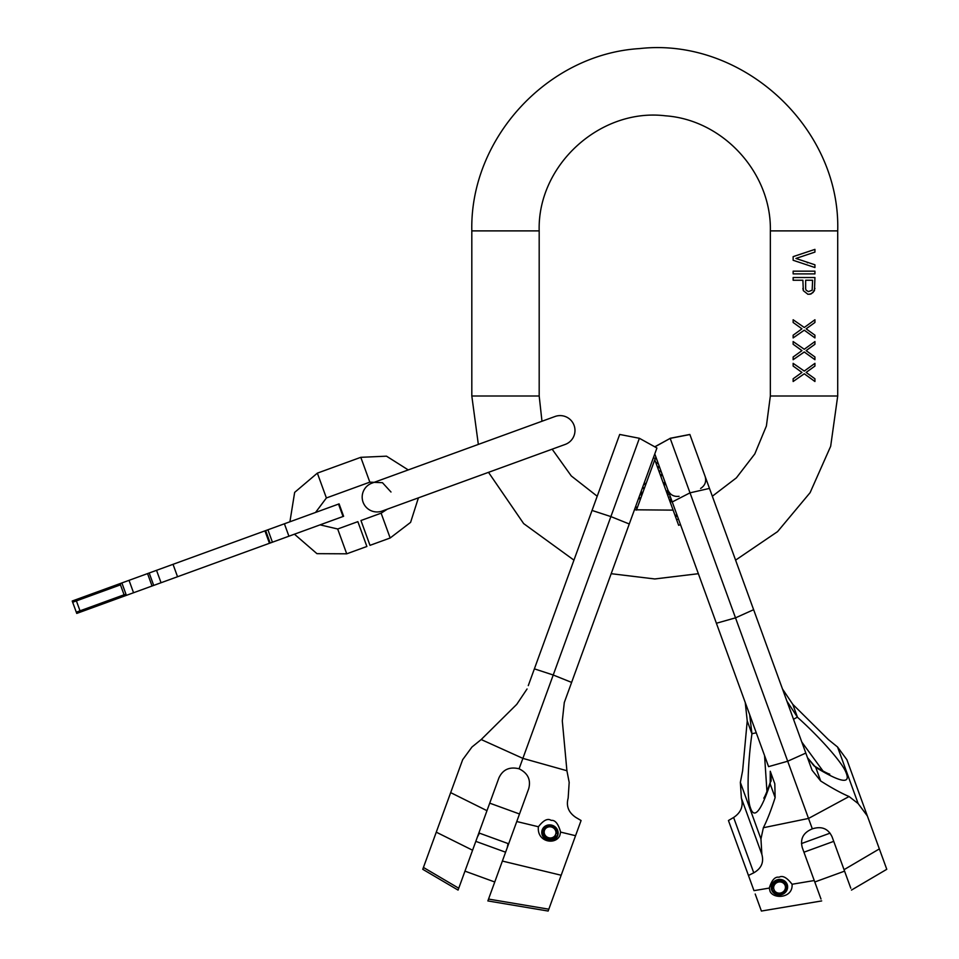 <?xml version="1.0" encoding="UTF-8"?>
<svg xmlns="http://www.w3.org/2000/svg" width="959" height="959" viewBox="0 0 959 959"><rect width="100%" height="100%" fill="white"/><g stroke="black" fill="none" stroke-linecap="round" stroke-linejoin="round"><path stroke-width="1.44" d="M735.589 560.14L777.569 531.622L810.103 492.662L830.674 446.271L837.71 396.007L837.71 230.891C840.707 127.559 742.41 37.053 639.665 48.573C547.541 54.112 469.73 138.623 471.816 230.891L471.816 396.007L478.337 444.413M712.333 496.235L736.356 477.882L754.805 453.919L766.397 425.988L770.353 396.007L770.353 230.891C771.635 173.004 723.194 119.863 665.438 115.811C600.178 107.828 537.256 165.188 539.186 230.891L539.186 396.007L541.979 421.253M793.141 260.273L814.934 267.537L793.141 260.273L793.141 256.64L814.934 249.376L814.934 252.097L795.922 258.45L814.934 252.097M814.934 264.804L795.922 258.45L814.934 264.804L814.934 267.537M793.141 273.89L793.141 271.169L814.934 271.169L814.934 273.89L793.141 273.89M807.969 294.317L811.218 293.874L814.467 290.685L814.934 277.523L793.141 277.523L793.141 280.244L802.875 280.244L803.342 290.685L807.969 294.317M793.141 335.194L801.952 328.829L793.141 335.194L793.141 337.916L804.265 330.196L814.934 337.916L814.934 335.194L806.123 328.829L814.934 322.476L814.934 319.755L804.265 327.475L793.141 319.755L793.141 322.476L801.952 328.829L793.141 322.476M814.934 322.476L806.123 328.829L814.934 335.194M793.141 356.988L801.952 350.622L793.141 356.988L793.141 359.709L804.265 351.989L814.934 359.709L814.934 356.988L806.123 350.622L814.934 344.269L814.934 341.548L804.265 349.268L793.141 341.548L793.141 344.269L801.952 350.622L793.141 344.269M814.934 344.269L806.123 350.622L814.934 356.988M793.141 378.781L801.952 372.428L793.141 378.781L793.141 381.502L804.265 373.782L814.934 381.502L814.934 378.781L806.123 372.428L814.934 366.062L814.934 363.341L804.265 371.061L793.141 363.341L793.141 366.062L801.952 372.428L793.141 366.062M814.934 366.062L806.123 372.428L814.934 378.781M382.126 511.063L565.211 444.425A14.864 14.864 0 0 0 574.081 425.376A14.864 14.864 0 0 0 555.045 416.494L371.96 483.132A14.864 14.864 0 0 0 363.077 502.18A14.864 14.864 0 0 0 382.126 511.063L387.328 509.169L381.131 513.173L360.968 520.521L369.994 545.347L390.169 537.999L410.596 522.367L418.412 497.853L488.503 472.343L523.662 523.602L573.95 560.14M611.183 573.698L654.769 578.96L698.356 573.698M565.211 444.425L552.144 449.184L571.288 475.952L597.205 496.235M634.438 509.792L673.11 510.128M805.656 288.875L806.123 290.241L808.437 291.596L812.153 290.241L812.609 280.244L805.656 280.244L805.656 288.875L806.123 290.241L808.437 291.596M808.125 262.478L807.37 262.826L808.125 262.478M809.828 294.317L813.076 292.507L814.934 288.419M802.875 288.419L803.342 290.685M755.201 894.016L761.398 911.05L821.671 900.933M728.444 820.52L748.452 875.459L753.762 872.822C761.326 868.506 764.035 862.369 761.866 854.385L741.379 798.104C743.561 806.135 740.971 812.585 733.611 817.488L728.444 820.52M769.286 888.082C771.743 880.086 775.004 876.466 779.056 877.233C782.592 875.195 786.931 877.533 792.062 884.258L792.074 884.318C793.153 898.175 773.625 899.446 770.053 891.367L769.286 888.082L753.978 890.647L748.452 875.459M792.062 884.258L814.251 880.53L821 899.074M771.683 890.06A8.259 7.756 -20 0 1 776.79 879.942A8.259 7.756 -20 0 1 787.195 884.414A8.259 7.756 160 0 1 782.088 894.519A8.259 7.756 160 0 1 771.683 890.06M881.525 854.889L879.355 848.907L844.04 869.681L832.112 836.907C828.216 828.576 821.611 825.903 812.321 828.864L808.521 818.447L763.364 827.725L760.955 838.957L761.866 854.385M812.321 828.864C803.282 832.568 799.95 838.861 802.323 847.744L814.251 880.53M763.364 827.725C767.236 820.089 771.156 810.043 775.136 797.576L774.812 783.767L770.269 771.276L770.185 783.971C760.739 811.746 754.134 819.597 750.346 807.526C746.593 797.744 747.78 762.896 751.94 733.851L747.229 720.916L742.626 770.736L740.36 782.376L741.379 798.104M654.769 446.81L670.185 438.371L808.521 818.447L849.075 796.533L858.149 803.582L867.368 815.989L846.881 759.708L867.368 815.989M851.46 890.084L886.775 869.31L867.439 816.169M849.075 796.533C841.211 793.177 831.741 787.986 820.688 780.998L815.737 767.392A14.769 10.309 -46.8 0 0 813.879 765.738L807.502 757.706L815.737 767.392C840.827 782.604 850.933 784.366 846.066 772.69C842.649 762.789 819.346 736.848 797.492 717.272L792.781 704.338L782.484 688.982M792.781 704.338L828.336 739.545L837.555 747.001L846.881 759.708M807.502 757.694A11.724 7.372 -12.7 0 1 807.502 757.706L753.63 609.696L735.517 617.848L716.397 623.254L768.579 766.637L787.699 761.23L805.812 753.079L812.057 770.209L820.688 780.998M747.229 720.916L745.251 702.539M786.883 701.077L781.261 685.625M780.075 682.364L778.96 679.296M753.63 609.696L689.845 434.451L670.149 438.287M786.919 701.149L797.492 717.272A17.466 1.403 143.6 0 0 793.537 719.322M823.062 771.096L801.808 742.05M813.879 765.738L813.879 765.738C828.996 774.872 830.422 774.237 829.547 774.093M766.948 791.523L764.563 755.608M749.65 714.623L744.028 699.183M742.841 695.91L741.727 692.854M716.397 623.254L654.769 453.943M749.674 714.707L751.94 733.851A17.466 1.403 -3.6 0 1 756.291 732.88M775.136 797.576L770.185 783.971A14.769 10.309 -173.2 0 1 770.545 781.513L770.545 781.513C764.826 798.236 763.328 798.655 763.903 797.984M680.494 524.621L678.636 525.304L654.769 459.733M658.09 463.077L656.232 463.76M656.16 457.755L654.769 458.258M656.447 458.546L655.009 459.073M657.802 462.286L655.944 462.957M659.648 467.345L657.79 468.028M659.265 466.278L657.394 466.961M660.811 470.545L658.953 471.217M661.099 471.349L659.241 472.02M662.166 474.273L660.307 474.957M662.561 475.34L660.691 476.024M665.09 482.305L663.232 482.988M665.858 484.403L663.988 485.074M665.558 483.6L663.7 484.283M668.075 490.493L666.205 491.164M668.231 490.936L666.373 491.607M668.423 491.464L666.565 492.147M668.891 492.758L667.032 493.429M669.454 494.281L667.584 494.952M670.365 496.786L668.495 497.457M671.132 498.884L669.262 499.567M671.48 499.867L669.622 500.55M671.768 500.658L669.909 501.341M672.067 501.461L670.197 502.132M676.91 514.767L675.04 515.439M677.39 516.098L675.532 516.781M678.469 519.059L676.61 519.73M844.04 869.681L850.789 888.226M773.721 888.645A5.946 5.586 -20 0 1 785.145 885.529A5.946 5.586 -20 0 1 774.393 890.467L773.721 888.645L771.252 887.986M774.393 890.467L773.302 891.091A7.192 6.761 160 0 0 785.841 890.575A7.192 6.761 160 0 0 780.782 880.806A7.192 6.761 160 0 0 772.498 888.873M773.302 891.091L771.336 888.753M787.003 883.946A8.259 7.756 -20 0 1 786.296 889.736L785.841 890.575M776.682 893.896L775.795 893.56A8.259 7.756 -20 0 1 771.911 890.336M390.996 492.015L382.461 482.701L369.838 482.149L326.396 497.961L315.559 512.442M408.246 469.922L386.501 456.172L360.8 457.323L317.357 473.135L294.653 492.387L289.918 521.78M320.078 524.861L337.688 528.996L357.863 521.648L366.889 546.474L346.726 553.811L316.949 553.667L294.437 534.187M269.575 543.238L116.459 598.967L116.003 597.733M120.594 583.408L72.225 601.017L72.668 602.252L120.462 584.858L120.594 583.408L264.936 530.866L269.455 543.285L272.428 542.207L343.61 516.29L339.09 503.883L265.056 530.83M125.114 595.815L124.658 594.58L76.288 612.19L76.744 613.424L116.459 598.967M126.384 595.359L121.877 582.94M76.288 612.19L72.668 602.252M639.389 438.287L619.694 434.451L592.039 510.44L610.883 516.589L629.272 523.986L656.927 448.009L639.389 438.287L522.883 758.377L566.913 770.736L569.178 782.376L568.16 798.104C565.978 806.135 568.567 812.585 575.927 817.488L581.082 820.52L548.14 911.05L548.812 909.192L488.539 899.074L487.867 900.933L548.14 911.05M560.619 832.1L559.804 835.565C555.549 845.323 536.716 842.194 538.395 826.802L538.407 826.754C543.477 820.197 547.733 818.075 551.173 820.389C555.141 819.861 558.282 823.769 560.619 832.1L575.556 835.709L563.784 868.063M508.054 843.56L507.227 847.72M561.171 875.243L502.372 861.062L528.697 788.754C531.082 779.811 527.882 773.158 519.083 768.794L522.883 758.377L481.202 739.545L471.984 747.001L462.658 759.708L441.032 819.13M557.706 835.517A8.259 7.756 20 0 0 552.6 825.411A8.259 7.756 20 0 0 542.195 829.871A8.259 7.756 -160 0 0 547.289 839.988A8.259 7.756 -160 0 0 557.706 835.517M502.372 861.062L488.539 899.074M477.426 836.907L479.476 833.155M486.968 810.679L450.67 792.625L436.273 832.172L472.583 850.225L498.908 777.905C502.816 769.526 509.553 766.481 519.083 768.794M592.039 510.44L528.277 685.625M481.202 739.545L516.757 704.338L527.054 688.982M629.272 523.986L564.288 702.539L562.31 720.916L566.913 770.736M529.464 682.364L530.579 679.296M582.113 537.711L586.536 525.532M564.288 702.551L565.51 699.183M566.697 695.91L567.812 692.854M619.346 551.269L623.782 539.09M643.789 484.115L645.647 484.798L636.428 510.128M644.172 483.048L646.042 483.732L645.647 484.798M653.379 457.755L655.249 458.426L646.042 483.732M640.684 492.638L642.542 493.322M640.972 491.847L642.842 492.518M642.338 488.119L644.196 488.79M642.626 487.316L644.484 487.987M640.001 494.508L641.871 495.192M640.3 493.705L642.158 494.388M638.55 498.512L640.408 499.183M638.934 497.445L640.804 498.117M635.254 507.563L637.112 508.246M635.541 506.772L637.399 507.443M634.594 509.373L636.464 510.044M422.763 869.31L423.434 867.451L422.763 869.31L458.066 890.084L472.583 850.225M436.273 832.172L423.434 867.451L458.75 888.226M555.237 835.277A5.946 5.586 -160 0 1 544.484 830.338A5.946 5.586 -160 0 1 555.896 833.455L555.237 835.277L556.328 835.9A7.192 6.761 20 0 1 544.796 836.763A7.192 6.761 20 0 1 547.193 826.023L546.306 826.37A8.259 7.756 20 0 0 542.039 830.35M557.131 836.739L557.706 835.157L557.131 833.695L555.896 833.455M557.131 833.695A7.192 6.761 20 0 0 547.193 826.023M556.699 837.375L556.328 835.9M557.706 835.157A8.259 7.756 20 0 0 556.807 830.182L556.34 829.355M539.186 396.007L471.816 396.007M539.186 230.891L471.816 230.891M770.353 230.891L837.71 230.891M770.353 396.007L837.71 396.007M753.762 872.822L733.611 817.488M760.955 838.957L740.36 782.376M858.149 803.582L837.555 747.001M705.129 476.455L705.129 476.455C706.567 481.538 705.057 485.554 700.609 488.467M689.881 434.547L670.185 438.371L654.865 446.87M672.247 501.953L690.012 492.842L709.48 488.407M381.131 513.173L390.169 537.999M369.838 482.149L360.8 457.323M326.396 497.961L317.357 473.135M337.688 528.996L346.726 553.811M124.071 594.796L120.462 584.858M111.939 586.56L112.395 587.795M80.017 610.835L76.396 600.897M343.034 516.505L338.515 504.086M288.923 536.201L284.403 523.782M272.428 542.207L267.909 529.788M270.174 543.022L265.655 530.603M177.547 576.731L173.028 564.324M161.052 582.736L156.533 570.329M153.704 585.41L149.184 573.002M152.049 586.009L147.542 573.602M133.553 592.746L129.033 580.339M538.407 826.754L516.757 821.527M571.612 682.4L553.223 675.004L534.379 668.855M786.859 700.981L784.39 694.196M679.08 496.306C673.805 496.93 670.065 494.82 667.884 489.965M747.289 708.138L749.626 714.551M770.257 771.252C771.288 778.732 771.384 782.148 770.545 781.513M814.778 881.992L844.567 871.144M803.942 852.203L833.731 841.355M801.472 843.56L830.062 833.155M567.968 692.434L568.867 689.977M494.76 881.992L464.971 871.144M505.597 852.203L475.808 841.355M508.666 843.788L478.877 832.939M519.502 813.987L489.713 803.151"/></g></svg>
